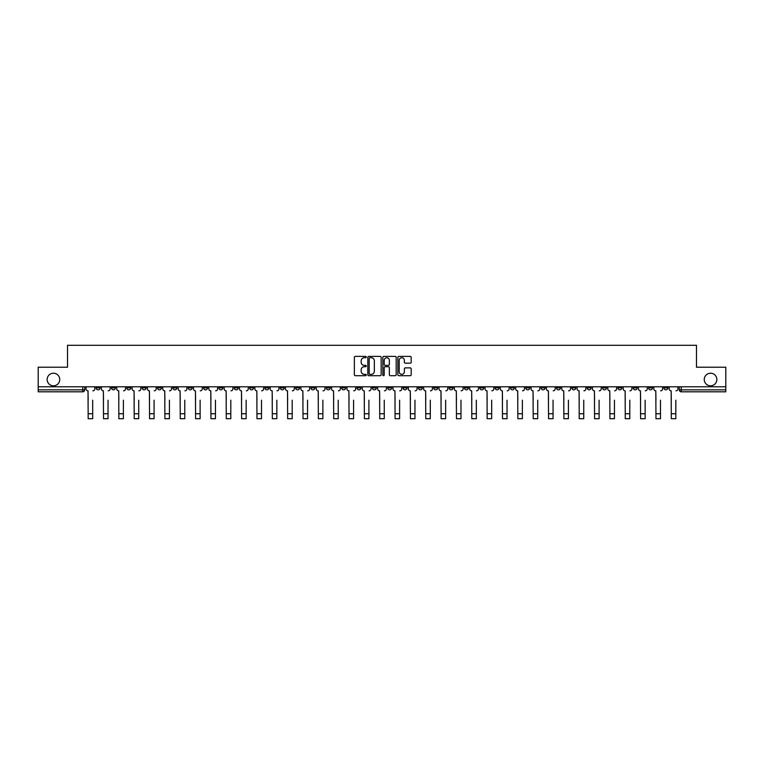 <?xml version="1.0" encoding="UTF-8"?>
<svg xmlns="http://www.w3.org/2000/svg" width="764" height="764" viewBox="0 0 764 764"><rect width="100%" height="100%" fill="white"/><g stroke="black" fill="none" stroke-linecap="round" stroke-linejoin="round"><path stroke-width="1.15" d="M366.262 357.055A0.678 0.678 0 0 0 365.584 356.387L355.327 356.387A0.965 0.965 0 0 0 354.362 357.351L354.362 374.732A0.965 0.965 0 0 0 355.327 375.697L365.584 375.697A0.678 0.678 0 0 0 366.262 375.019A0.678 0.678 0 0 0 365.584 374.341L364.256 374.341A3.094 3.094 0 0 1 361.171 371.256L361.171 369.805A3.094 3.094 0 0 1 364.256 366.72L365.584 366.72A0.678 0.678 0 0 0 366.262 366.042A0.678 0.678 0 0 0 365.584 365.364L364.256 365.364A3.094 3.094 0 0 1 361.171 362.27L361.171 360.828A3.094 3.094 0 0 1 364.256 357.733L365.584 357.733A0.678 0.678 0 0 0 366.262 357.055M704.255 379.517A6.293 6.293 0 0 0 710.549 385.81A6.293 6.293 0 0 0 716.852 379.517A6.293 6.293 0 0 0 710.549 373.224A6.293 6.293 0 0 0 704.255 379.517M47.148 379.517A6.293 6.293 0 0 0 53.451 385.81A6.293 6.293 0 0 0 59.745 379.517A6.293 6.293 0 0 0 53.451 373.224A6.293 6.293 0 0 0 47.148 379.517M602.548 386.794L602.548 387.873L606.482 387.873A1.967 1.967 0 0 1 604.515 389.841A1.967 1.967 0 0 1 602.548 387.873L602.548 386.794M510.467 386.794L510.467 387.873L514.401 387.873A1.967 1.967 0 0 1 512.434 389.841A1.967 1.967 0 0 1 510.467 387.873L510.467 386.794M495.12 386.794L495.12 387.873L499.064 387.873A1.967 1.967 0 0 1 497.097 389.841A1.967 1.967 0 0 1 495.12 387.873L495.12 386.794M403.048 386.794L403.048 387.873L406.983 387.873A1.967 1.967 0 0 1 405.016 389.841A1.967 1.967 0 0 1 403.048 387.873L403.048 386.794M387.701 386.794L387.701 387.873L391.636 387.873A1.967 1.967 0 0 1 389.669 389.841A1.967 1.967 0 0 1 387.701 387.873L387.701 386.794M372.364 386.794L372.364 387.873L376.299 387.873A1.967 1.967 0 0 1 374.331 389.841A1.967 1.967 0 0 1 372.364 387.873L372.364 386.794M341.67 386.794L341.67 387.873L345.605 387.873A1.967 1.967 0 0 1 343.638 389.841A1.967 1.967 0 0 1 341.67 387.873L341.67 386.794M310.977 387.873L310.977 386.794L310.977 387.873A1.967 1.967 0 0 0 312.944 389.841A1.967 1.967 0 0 1 310.977 387.873L314.911 387.873A1.967 1.967 0 0 1 312.944 389.841A1.967 1.967 0 0 0 314.911 387.873L314.911 386.794L314.911 387.873M295.63 387.873L295.63 386.794L295.63 387.873A1.967 1.967 0 0 0 297.597 389.841A1.967 1.967 0 0 1 295.63 387.873L299.564 387.873A1.967 1.967 0 0 1 297.597 389.841M280.283 387.873L280.283 386.794L280.283 387.873A1.967 1.967 0 0 0 282.25 389.841A1.967 1.967 0 0 1 280.283 387.873L284.218 387.873A1.967 1.967 0 0 1 282.25 389.841A1.967 1.967 0 0 0 284.218 387.873L284.218 386.794L284.218 387.873M264.936 386.794L264.936 387.873L268.88 387.873A1.967 1.967 0 0 1 266.903 389.841A1.967 1.967 0 0 1 264.936 387.873L264.936 386.794M249.599 386.794L249.599 387.873L253.533 387.873A1.967 1.967 0 0 1 251.566 389.841A1.967 1.967 0 0 1 249.599 387.873L249.599 386.794M234.252 386.794L234.252 387.873L238.187 387.873A1.967 1.967 0 0 1 236.219 389.841A1.967 1.967 0 0 1 234.252 387.873L234.252 386.794M218.905 387.873L218.905 386.794L218.905 387.873A1.967 1.967 0 0 0 220.872 389.841A1.967 1.967 0 0 1 218.905 387.873L222.84 387.873A1.967 1.967 0 0 1 220.872 389.841M188.211 387.873L188.211 386.794L188.211 387.873A1.967 1.967 0 0 0 190.179 389.841A1.967 1.967 0 0 1 188.211 387.873L192.146 387.873A1.967 1.967 0 0 1 190.179 389.841A1.967 1.967 0 0 0 192.146 387.873L192.146 386.794L192.146 387.873M172.865 387.873L172.865 386.794L172.865 387.873A1.967 1.967 0 0 0 174.832 389.841A1.967 1.967 0 0 1 172.865 387.873L176.799 387.873A1.967 1.967 0 0 1 174.832 389.841A1.967 1.967 0 0 0 176.799 387.873L176.799 386.794L176.799 387.873M157.518 387.873L157.518 386.794L157.518 387.873A1.967 1.967 0 0 0 159.485 389.841A1.967 1.967 0 0 1 157.518 387.873L161.452 387.873A1.967 1.967 0 0 1 159.485 389.841A1.967 1.967 0 0 0 161.452 387.873L161.452 386.794L161.452 387.873M142.18 387.873L142.18 386.794L142.18 387.873A1.967 1.967 0 0 0 144.148 389.841A1.967 1.967 0 0 1 142.18 387.873L146.115 387.873A1.967 1.967 0 0 1 144.148 389.841M126.834 387.873L126.834 386.794L126.834 387.873A1.967 1.967 0 0 0 128.801 389.841A1.967 1.967 0 0 1 126.834 387.873L130.768 387.873A1.967 1.967 0 0 1 128.801 389.841A1.967 1.967 0 0 0 130.768 387.873L130.768 386.794L130.768 387.873M111.487 387.873L111.487 386.794L111.487 387.873A1.967 1.967 0 0 0 113.454 389.841A1.967 1.967 0 0 1 111.487 387.873L115.421 387.873A1.967 1.967 0 0 1 113.454 389.841A1.967 1.967 0 0 0 115.421 387.873L115.421 386.794L115.421 387.873M410.22 363.187A0.965 0.965 0 0 0 411.185 362.222L411.185 357.351A0.965 0.965 0 0 0 410.22 356.387L398.827 356.387A0.965 0.965 0 0 0 397.863 357.351L397.863 374.732A0.965 0.965 0 0 0 398.827 375.697L410.22 375.697A0.965 0.965 0 0 0 411.185 374.732L411.185 368.84A0.965 0.965 0 0 0 410.22 367.876L405.34 367.876A0.965 0.965 0 0 0 404.376 368.84L404.376 371.762A2.579 2.579 0 0 1 401.797 374.341A2.579 2.579 0 0 1 399.209 371.762L399.209 360.322A2.579 2.579 0 0 1 401.797 357.733A2.579 2.579 0 0 1 404.376 360.322L404.376 362.222A0.965 0.965 0 0 0 405.34 363.187L410.22 363.187M38.2 386.794L38.2 367.217L67.519 367.217L67.519 345.28L696.481 345.28L696.481 367.217L725.8 367.217L725.8 386.794L38.2 386.794L38.2 389.841L84.728 389.841L84.728 386.794L84.728 389.841A1.967 1.967 0 0 1 82.76 391.808L38.2 391.808L38.2 389.841M381.16 357.351A0.965 0.965 0 0 0 380.185 356.387L368.792 356.387A0.965 0.965 0 0 0 367.828 357.351L367.828 374.732A0.965 0.965 0 0 0 368.792 375.697L380.185 375.697A0.965 0.965 0 0 0 381.16 374.732L381.16 357.351M383.814 356.387L395.208 356.387A0.965 0.965 0 0 1 396.172 357.351L396.172 374.732A0.965 0.965 0 0 1 395.208 375.697L390.328 375.697A0.965 0.965 0 0 1 389.363 374.732L389.363 367.685A0.965 0.965 0 0 0 388.398 366.72L385.161 366.72A0.965 0.965 0 0 0 384.197 367.685L384.197 375.019A0.678 0.678 0 0 1 383.518 375.697A0.678 0.678 0 0 1 382.84 375.019L382.84 357.351A0.965 0.965 0 0 1 383.814 356.387M679.272 386.794L679.272 389.841L725.8 389.841L725.8 391.808L681.24 391.808A1.967 1.967 0 0 1 679.272 389.841M725.8 386.794L725.8 389.841M667.86 386.794L667.86 387.873A1.967 1.967 0 0 1 665.893 389.841A1.967 1.967 0 0 1 663.926 387.873A1.967 1.967 0 0 0 665.893 389.841M663.926 386.794L663.926 387.873L667.86 387.873M652.513 386.794L652.513 387.873A1.967 1.967 0 0 1 650.546 389.841A1.967 1.967 0 0 1 648.579 387.873L652.513 387.873A1.967 1.967 0 0 1 650.546 389.841M648.579 386.794L648.579 387.873M637.166 386.794L637.166 387.873A1.967 1.967 0 0 1 635.199 389.841A1.967 1.967 0 0 1 633.232 387.873A1.967 1.967 0 0 0 635.199 389.841M633.232 386.794L633.232 387.873L637.166 387.873M621.82 386.794L621.82 387.873A1.967 1.967 0 0 1 619.852 389.841A1.967 1.967 0 0 1 617.885 387.873L621.82 387.873M617.885 386.794L617.885 387.873M606.482 386.794L606.482 387.873A1.967 1.967 0 0 1 604.515 389.841M591.135 386.794L591.135 387.873A1.967 1.967 0 0 1 589.168 389.841A1.967 1.967 0 0 1 587.201 387.873L591.135 387.873M587.201 386.794L587.201 387.873M575.789 386.794L575.789 387.873A1.967 1.967 0 0 1 573.821 389.841A1.967 1.967 0 0 1 571.854 387.873L575.789 387.873M571.854 386.794L571.854 387.873M560.442 386.794L560.442 387.873A1.967 1.967 0 0 1 558.474 389.841A1.967 1.967 0 0 1 556.507 387.873A1.967 1.967 0 0 0 558.474 389.841M556.507 386.794L556.507 387.873L560.442 387.873M545.095 386.794L545.095 387.873A1.967 1.967 0 0 1 543.128 389.841A1.967 1.967 0 0 1 541.16 387.873L545.095 387.873M541.16 386.794L541.16 387.873M529.748 386.794L529.748 387.873A1.967 1.967 0 0 1 527.781 389.841A1.967 1.967 0 0 1 525.813 387.873L529.748 387.873M525.813 386.794L525.813 387.873M514.401 386.794L514.401 387.873M499.064 386.794L499.064 387.873L499.064 386.794M483.717 386.794L483.717 387.873A1.967 1.967 0 0 1 481.75 389.841A1.967 1.967 0 0 1 479.782 387.873L483.717 387.873M479.782 386.794L479.782 387.873M468.37 386.794L468.37 387.873A1.967 1.967 0 0 1 466.403 389.841A1.967 1.967 0 0 1 464.436 387.873L468.37 387.873M464.436 386.794L464.436 387.873M453.023 386.794L453.023 387.873A1.967 1.967 0 0 1 451.056 389.841A1.967 1.967 0 0 1 449.089 387.873L453.023 387.873M449.089 386.794L449.089 387.873M437.676 386.794L437.676 387.873A1.967 1.967 0 0 1 435.709 389.841A1.967 1.967 0 0 1 433.742 387.873L437.676 387.873M433.742 386.794L433.742 387.873M422.33 386.794L422.33 387.873A1.967 1.967 0 0 1 420.362 389.841A1.967 1.967 0 0 1 418.395 387.873L422.33 387.873M418.395 386.794L418.395 387.873M406.983 386.794L406.983 387.873A1.967 1.967 0 0 1 405.016 389.841M391.636 386.794L391.636 387.873M376.299 387.873L376.299 386.794L376.299 387.873A1.967 1.967 0 0 1 374.331 389.841M360.952 386.794L360.952 387.873A1.967 1.967 0 0 1 358.984 389.841A1.967 1.967 0 0 1 357.017 387.873A1.967 1.967 0 0 0 358.984 389.841A1.967 1.967 0 0 0 360.952 387.873L357.017 387.873L357.017 386.794M345.605 387.873L345.605 386.794L345.605 387.873A1.967 1.967 0 0 1 343.638 389.841M330.258 386.794L330.258 387.873A1.967 1.967 0 0 1 328.291 389.841A1.967 1.967 0 0 1 326.323 387.873A1.967 1.967 0 0 0 328.291 389.841M326.323 386.794L326.323 387.873L330.258 387.873M299.564 386.794L299.564 387.873L299.564 386.794M268.88 387.873L268.88 386.794L268.88 387.873A1.967 1.967 0 0 1 266.903 389.841M253.533 387.873L253.533 386.794L253.533 387.873A1.967 1.967 0 0 1 251.566 389.841M238.187 387.873L238.187 386.794L238.187 387.873A1.967 1.967 0 0 1 236.219 389.841M222.84 386.794L222.84 387.873L222.84 386.794M207.493 387.873L207.493 386.794L207.493 387.873A1.967 1.967 0 0 1 205.526 389.841A1.967 1.967 0 0 1 203.558 387.873L207.493 387.873A1.967 1.967 0 0 1 205.526 389.841M203.558 386.794L203.558 387.873M146.115 386.794L146.115 387.873L146.115 386.794M100.074 386.794L100.074 387.873A1.967 1.967 0 0 1 98.107 389.841A1.967 1.967 0 0 1 96.14 387.873A1.967 1.967 0 0 0 98.107 389.841A1.967 1.967 0 0 0 100.074 387.873L100.074 386.794M96.14 386.794L96.14 387.873L100.074 387.873M82.76 386.794L82.76 391.808A1.967 1.967 0 0 0 84.728 389.841M369.862 357.733A0.678 0.678 0 0 0 369.184 358.411L369.184 373.663A0.678 0.678 0 0 0 369.862 374.341L371.256 374.341A3.094 3.094 0 0 0 374.35 371.256L374.35 360.828A3.094 3.094 0 0 0 371.256 357.733L369.862 357.733M389.363 360.369A2.579 2.579 0 0 0 386.775 357.781A2.579 2.579 0 0 0 384.197 360.369L384.197 364.399A0.965 0.965 0 0 0 385.161 365.364L388.398 365.364A0.965 0.965 0 0 0 389.363 364.399L389.363 360.369M86.055 388.857L86.055 386.794L86.055 388.857A1.967 1.967 0 0 0 88.022 390.824L88.175 400.174M88.022 390.824L88.175 418.72L92.692 418.72L92.692 400.174M94.812 388.857L94.812 386.794L94.812 388.857A1.967 1.967 0 0 1 92.845 390.824M92.692 418.72L88.175 418.72M101.402 388.857L101.402 386.794L101.402 388.857A1.967 1.967 0 0 0 103.369 390.824L103.512 400.174M103.369 390.824L103.512 418.72L108.039 418.72L108.039 400.174M110.159 388.857L110.159 386.794L110.159 388.857A1.967 1.967 0 0 1 108.192 390.824M116.749 388.857L116.749 386.794L116.749 388.857A1.967 1.967 0 0 0 118.716 390.824L118.859 400.174M118.716 390.824L118.859 418.72L123.386 418.72L123.386 400.174M125.506 388.857L125.506 386.794L125.506 388.857A1.967 1.967 0 0 1 123.539 390.824M108.039 418.72L103.512 418.72M123.386 418.72L118.859 418.72M132.096 388.857L132.096 386.794L132.096 388.857A1.967 1.967 0 0 0 134.063 390.824L134.206 400.174M134.063 390.824L134.206 418.72L138.733 418.72L138.733 400.174M140.843 388.857L140.843 386.794L140.843 388.857A1.967 1.967 0 0 1 138.876 390.824M147.442 388.857L147.442 386.794L147.442 388.857A1.967 1.967 0 0 0 149.41 390.824L149.553 400.174M149.41 390.824L149.553 418.72L154.08 418.72L154.08 400.174M156.19 388.857L156.19 386.794L156.19 388.857A1.967 1.967 0 0 1 154.223 390.824M162.78 388.857L162.78 386.794L162.78 388.857A1.967 1.967 0 0 0 164.757 390.824L164.9 400.174M164.757 390.824L164.9 418.72L169.427 418.72L169.427 400.174M171.537 388.857L171.537 386.794L171.537 388.857A1.967 1.967 0 0 1 169.57 390.824M138.733 418.72L134.206 418.72M154.08 418.72L149.553 418.72M169.427 418.72L164.9 418.72M178.127 388.857L178.127 386.794L178.127 388.857A1.967 1.967 0 0 0 180.094 390.824L180.247 400.174M180.094 390.824L180.247 418.72L184.773 418.72L184.773 400.174M186.884 388.857L186.884 386.794L186.884 388.857A1.967 1.967 0 0 1 184.917 390.824M184.773 418.72L180.247 418.72M193.473 388.857L193.473 386.794L193.473 388.857A1.967 1.967 0 0 0 195.441 390.824L195.594 400.174M195.441 390.824L195.594 418.72L200.12 418.72L200.12 400.174M202.231 388.857L202.231 386.794L202.231 388.857A1.967 1.967 0 0 1 200.263 390.824M200.12 418.72L195.594 418.72M208.82 388.857L208.82 386.794L208.82 388.857A1.967 1.967 0 0 0 210.788 390.824L210.94 400.174M210.788 390.824L210.94 418.72L215.458 418.72L215.458 400.174M217.578 388.857L217.578 386.794L217.578 388.857A1.967 1.967 0 0 1 215.61 390.824M215.458 418.72L210.94 418.72M224.167 388.857L224.167 386.794L224.167 388.857A1.967 1.967 0 0 0 226.134 390.824L226.278 400.174M226.134 390.824L226.278 418.72L230.804 418.72L230.804 400.174M232.924 388.857L232.924 386.794L232.924 388.857A1.967 1.967 0 0 1 230.957 390.824M230.804 418.72L226.278 418.72M239.514 388.857L239.514 386.794L239.514 388.857A1.967 1.967 0 0 0 241.481 390.824L241.625 400.174M241.481 390.824L241.625 418.72L246.151 418.72L246.151 400.174M248.271 388.857L248.271 386.794L248.271 388.857A1.967 1.967 0 0 1 246.304 390.824M246.151 418.72L241.625 418.72M254.861 388.857L254.861 386.794L254.861 388.857A1.967 1.967 0 0 0 256.828 390.824L256.971 400.174M256.828 390.824L256.971 418.72L261.498 418.72L261.498 400.174M263.609 388.857L263.609 386.794L263.609 388.857A1.967 1.967 0 0 1 261.641 390.824M261.498 418.72L256.971 418.72M270.208 388.857L270.208 386.794L270.208 388.857A1.967 1.967 0 0 0 272.175 390.824L272.318 400.174M272.175 390.824L272.318 418.72L276.845 418.72L276.845 400.174M278.956 388.857L278.956 386.794L278.956 388.857A1.967 1.967 0 0 1 276.988 390.824M276.845 418.72L272.318 418.72M285.545 388.857L285.545 386.794L285.545 388.857A1.967 1.967 0 0 0 287.512 390.824L287.665 400.174M287.512 390.824L287.665 418.72L292.192 418.72L292.192 400.174M294.302 388.857L294.302 386.794L294.302 388.857A1.967 1.967 0 0 1 292.335 390.824M292.192 418.72L287.665 418.72M300.892 388.857L300.892 386.794L300.892 388.857A1.967 1.967 0 0 0 302.859 390.824L303.012 400.174M302.859 390.824L303.012 418.72L307.539 418.72L307.539 400.174M309.649 388.857L309.649 386.794L309.649 388.857A1.967 1.967 0 0 1 307.682 390.824M307.539 418.72L303.012 418.72M316.239 388.857L316.239 386.794L316.239 388.857A1.967 1.967 0 0 0 318.206 390.824L318.359 400.174M318.206 390.824L318.359 418.72L322.876 418.72L322.876 400.174M324.996 388.857L324.996 386.794L324.996 388.857A1.967 1.967 0 0 1 323.029 390.824M322.876 418.72L318.359 418.72M331.586 388.857L331.586 386.794L331.586 388.857A1.967 1.967 0 0 0 333.553 390.824L333.696 400.174M333.553 390.824L333.696 418.72L338.223 418.72L338.223 400.174M340.343 388.857L340.343 386.794L340.343 388.857A1.967 1.967 0 0 1 338.376 390.824M338.223 418.72L333.696 418.72M346.932 388.857L346.932 386.794L346.932 388.857A1.967 1.967 0 0 0 348.9 390.824L349.043 400.174M348.9 390.824L349.043 418.72L353.57 418.72L353.57 400.174M355.69 388.857L355.69 386.794L355.69 388.857A1.967 1.967 0 0 1 353.722 390.824M353.57 418.72L349.043 418.72M362.279 388.857L362.279 386.794L362.279 388.857A1.967 1.967 0 0 0 364.247 390.824L364.39 400.174M364.247 390.824L364.39 418.72L368.916 418.72L368.916 400.174M371.037 388.857L371.037 386.794L371.037 388.857A1.967 1.967 0 0 1 369.06 390.824M368.916 418.72L364.39 418.72M377.626 388.857L377.626 386.794L377.626 388.857A1.967 1.967 0 0 0 379.593 390.824L379.737 400.174M379.593 390.824L379.737 418.72L384.263 418.72L384.263 400.174M386.374 388.857L386.374 386.794L386.374 388.857A1.967 1.967 0 0 1 384.407 390.824M384.263 418.72L379.737 418.72M392.963 388.857L392.963 386.794L392.963 388.857A1.967 1.967 0 0 0 394.94 390.824L395.083 400.174M394.94 390.824L395.083 418.72L399.61 418.72L399.61 400.174M401.721 388.857L401.721 386.794L401.721 388.857A1.967 1.967 0 0 1 399.753 390.824M399.61 418.72L395.083 418.72M408.31 388.857L408.31 386.794L408.31 388.857A1.967 1.967 0 0 0 410.278 390.824L410.43 400.174M410.278 390.824L410.43 418.72L414.957 418.72L414.957 400.174M417.068 388.857L417.068 386.794L417.068 388.857A1.967 1.967 0 0 1 415.1 390.824M414.957 418.72L410.43 418.72M423.657 388.857L423.657 386.794L423.657 388.857A1.967 1.967 0 0 0 425.624 390.824L425.777 400.174M425.624 390.824L425.777 418.72L430.304 418.72L430.304 400.174M432.414 388.857L432.414 386.794L432.414 388.857A1.967 1.967 0 0 1 430.447 390.824M430.304 418.72L425.777 418.72M439.004 388.857L439.004 386.794L439.004 388.857A1.967 1.967 0 0 0 440.971 390.824L441.124 400.174M440.971 390.824L441.124 418.72L445.641 418.72L445.641 400.174M447.761 388.857L447.761 386.794L447.761 388.857A1.967 1.967 0 0 1 445.794 390.824M445.641 418.72L441.124 418.72M454.351 388.857L454.351 386.794L454.351 388.857A1.967 1.967 0 0 0 456.318 390.824L456.461 400.174M456.318 390.824L456.461 418.72L460.988 418.72L460.988 400.174M463.108 388.857L463.108 386.794L463.108 388.857A1.967 1.967 0 0 1 461.141 390.824M460.988 418.72L456.461 418.72M469.698 388.857L469.698 386.794L469.698 388.857A1.967 1.967 0 0 0 471.665 390.824L471.808 400.174M471.665 390.824L471.808 418.72L476.335 418.72L476.335 400.174M478.455 388.857L478.455 386.794L478.455 388.857A1.967 1.967 0 0 1 476.488 390.824M476.335 418.72L471.808 418.72M485.044 388.857L485.044 386.794L485.044 388.857A1.967 1.967 0 0 0 487.012 390.824L487.155 400.174M487.012 390.824L487.155 418.72L491.682 418.72L491.682 400.174M493.792 388.857L493.792 386.794L493.792 388.857A1.967 1.967 0 0 1 491.825 390.824M491.682 418.72L487.155 418.72M500.391 388.857L500.391 386.794L500.391 388.857A1.967 1.967 0 0 0 502.359 390.824L502.502 400.174M502.359 390.824L502.502 418.72L507.029 418.72L507.029 400.174M509.139 388.857L509.139 386.794L509.139 388.857A1.967 1.967 0 0 1 507.172 390.824M507.029 418.72L502.502 418.72M515.729 388.857L515.729 386.794L515.729 388.857A1.967 1.967 0 0 0 517.696 390.824L517.849 400.174M517.696 390.824L517.849 418.72L522.375 418.72L522.375 400.174M524.486 388.857L524.486 386.794L524.486 388.857A1.967 1.967 0 0 1 522.519 390.824M522.375 418.72L517.849 418.72M531.076 388.857L531.076 386.794L531.076 388.857A1.967 1.967 0 0 0 533.043 390.824L533.196 400.174M533.043 390.824L533.196 418.72L537.722 418.72L537.722 400.174M539.833 388.857L539.833 386.794L539.833 388.857A1.967 1.967 0 0 1 537.866 390.824M537.722 418.72L533.196 418.72M546.422 388.857L546.422 386.794L546.422 388.857A1.967 1.967 0 0 0 548.39 390.824L548.542 400.174M548.39 390.824L548.542 418.72L553.06 418.72L553.06 400.174M555.18 388.857L555.18 386.794L555.18 388.857A1.967 1.967 0 0 1 553.212 390.824M553.06 418.72L548.542 418.72M561.769 388.857L561.769 386.794L561.769 388.857A1.967 1.967 0 0 0 563.736 390.824L563.88 400.174M563.736 390.824L563.88 418.72L568.406 418.72L568.406 400.174M570.527 388.857L570.527 386.794L570.527 388.857A1.967 1.967 0 0 1 568.559 390.824M568.406 418.72L563.88 418.72M577.116 388.857L577.116 386.794L577.116 388.857A1.967 1.967 0 0 0 579.083 390.824L579.227 400.174M579.083 390.824L579.227 418.72L583.753 418.72L583.753 400.174M585.873 388.857L585.873 386.794L585.873 388.857A1.967 1.967 0 0 1 583.906 390.824M583.753 418.72L579.227 418.72M592.463 388.857L592.463 386.794L592.463 388.857A1.967 1.967 0 0 0 594.43 390.824L594.573 400.174M594.43 390.824L594.573 418.72L599.1 418.72L599.1 400.174M601.22 388.857L601.22 386.794L601.22 388.857A1.967 1.967 0 0 1 599.243 390.824M599.1 418.72L594.573 418.72M607.81 388.857L607.81 386.794L607.81 388.857A1.967 1.967 0 0 0 609.777 390.824L609.92 400.174M609.777 390.824L609.92 418.72L614.447 418.72L614.447 400.174M616.558 388.857L616.558 386.794L616.558 388.857A1.967 1.967 0 0 1 614.59 390.824M614.447 418.72L609.92 418.72M623.157 388.857L623.157 386.794L623.157 388.857A1.967 1.967 0 0 0 625.124 390.824L625.267 400.174M625.124 390.824L625.267 418.72L629.794 418.72L629.794 400.174M631.904 388.857L631.904 386.794L631.904 388.857A1.967 1.967 0 0 1 629.937 390.824M629.794 418.72L625.267 418.72M638.494 388.857L638.494 386.794L638.494 388.857A1.967 1.967 0 0 0 640.461 390.824L640.614 400.174M640.461 390.824L640.614 418.72L645.141 418.72L645.141 400.174M647.251 388.857L647.251 386.794L647.251 388.857A1.967 1.967 0 0 1 645.284 390.824M645.141 418.72L640.614 418.72M653.841 388.857L653.841 386.794L653.841 388.857A1.967 1.967 0 0 0 655.808 390.824L655.961 400.174M655.808 390.824L655.961 418.72L660.488 418.72L660.488 400.174M662.598 388.857L662.598 386.794L662.598 388.857A1.967 1.967 0 0 1 660.631 390.824M660.488 418.72L655.961 418.72M669.188 388.857L669.188 386.794L669.188 388.857A1.967 1.967 0 0 0 671.155 390.824L671.308 400.174M671.155 390.824L671.308 418.72L675.825 418.72L675.825 400.174M677.945 388.857L677.945 386.794L677.945 388.857A1.967 1.967 0 0 1 675.978 390.824M675.825 418.72L671.308 418.72M681.24 386.794L681.24 391.808M92.692 413.744L88.175 413.744M108.039 413.744L103.512 413.744M123.386 413.744L118.859 413.744M138.733 413.744L134.206 413.744M154.08 413.744L149.553 413.744M169.427 413.744L164.9 413.744M184.773 413.744L180.247 413.744M200.12 413.744L195.594 413.744M215.458 413.744L210.94 413.744M230.804 413.744L226.278 413.744M246.151 413.744L241.625 413.744M261.498 413.744L256.971 413.744M276.845 413.744L272.318 413.744M292.192 413.744L287.665 413.744M307.539 413.744L303.012 413.744M322.876 413.744L318.359 413.744M338.223 413.744L333.696 413.744M353.57 413.744L349.043 413.744M368.916 413.744L364.39 413.744M384.263 413.744L379.737 413.744M399.61 413.744L395.083 413.744M414.957 413.744L410.43 413.744M430.304 413.744L425.777 413.744M445.641 413.744L441.124 413.744M460.988 413.744L456.461 413.744M476.335 413.744L471.808 413.744M491.682 413.744L487.155 413.744M507.029 413.744L502.502 413.744M522.375 413.744L517.849 413.744M537.722 413.744L533.196 413.744M553.06 413.744L548.542 413.744M568.406 413.744L563.88 413.744M583.753 413.744L579.227 413.744M599.1 413.744L594.573 413.744M614.447 413.744L609.92 413.744M629.794 413.744L625.267 413.744M645.141 413.744L640.614 413.744M660.488 413.744L655.961 413.744M675.825 413.744L671.308 413.744"/></g></svg>
